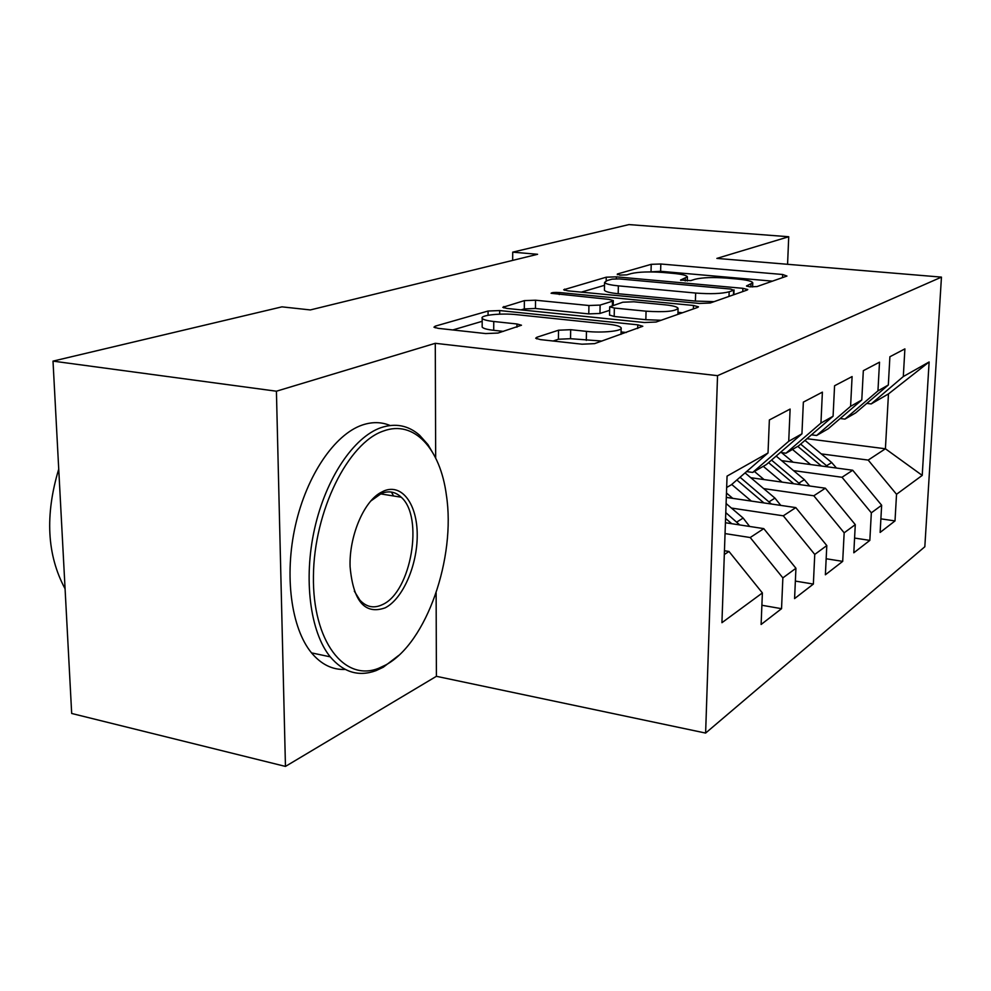 <?xml version="1.0" encoding="UTF-8"?>
<svg xmlns="http://www.w3.org/2000/svg" width="991" height="991" viewBox="0 0 991 991"><rect width="100%" height="100%" fill="white"/><g stroke="black" fill="none" stroke-linecap="round" stroke-linejoin="round"><path stroke-width="1.49" d="M749.89 286.833L757.025 286.56L786.953 276.055L782.655 274.495L660.811 264.002L651.211 264.324L617.356 274.012L619.759 275.102L626.795 274.866L631.279 273.553C638.836 271.856 649.427 271.497 663.066 272.475L673.236 273.38C681.907 274.197 686.627 275.349 687.382 276.823L680.532 280.081L690.764 280.614L695.025 279.264C702.285 277.492 712.95 277.108 727.022 278.124L737.552 279.053C746.979 279.957 752.058 281.221 752.764 282.819L746.496 285.978L749.89 286.833M536.788 337.287L535.697 338.241L540.479 339.616L582.027 344.199L594.6 343.629L642.812 326.25L637.783 324.825L499.687 310.567L488.08 311.025L435.247 326.15L433.971 327.179L438.183 328.343L485.627 333.571L498.064 333.038L521.477 325.221L516.968 323.97L493.753 321.493C487.039 320.737 483.187 319.684 482.196 318.334C479.681 315.188 501.396 312.933 516.695 314.667L607.966 324.156C615.845 325.023 620.242 326.274 621.146 327.872C623.054 331.019 602.057 333.174 586.461 331.366L570.667 329.693L558.528 330.214L536.788 337.287L536.763 338.897M435.668 458.003L435.284 343.307L276.415 391.21L53.006 361.12L281.952 306.851L310.332 309.935L537.58 254.291L512.719 252.148L512.669 260.398M435.284 343.307L717.534 375.663L941.45 277.121L924.826 546.759L705.617 733.067L717.534 375.663M787.572 264.3L788.725 236.738L716.877 258.403L941.45 277.121M788.725 236.738L628.963 224.585L512.719 252.148M699.336 303.444L710.213 303.011L747.177 290.029L747.771 289.545L742.878 288.319L616.39 276.848L606.232 277.195L563.693 289.768L567.917 290.846L699.336 303.444M697.751 307.383L656.067 322.038L644.41 322.521L507.02 308.449L502.784 307.321L524.363 300.632L535.524 300.211L588.927 305.513L600.112 305.079L612.475 301.202L613.305 300.546L608.771 299.356L551.07 293.286C551.752 292.494 554.489 292.246 559.296 292.531L693.489 305.476L698.457 306.801L697.751 307.383M806.947 438.703L885.409 448.774L888.469 393.923L929.124 361.963L903.309 376.543L904.894 348.882L889.893 356.748L888.332 385.004L877.952 390.863L879.513 362.186L863.322 370.684L861.786 399.992L850.588 406.335L852.099 376.568L834.571 385.759L833.084 416.22L820.944 423.083L822.394 392.139L803.354 402.123L801.942 433.81L788.725 441.28L790.112 409.072L769.363 419.961L768.025 452.974L731.346 484.785L726.663 487.498M929.124 361.963L922.225 475.395L896.533 494.286L868.19 460.084L821.266 453.89M880.888 518.85L895.009 520.919L896.533 494.286M895.009 520.919L880.132 532.427L881.643 505.237L871.337 512.818L842.016 477.266L793.556 470.614M854.576 538.063L869.838 540.392L871.337 512.818M869.838 540.392L853.808 552.792L855.283 524.635L844.159 532.811L813.809 495.785L763.689 488.613M826.16 558.751L842.697 561.377L844.159 532.811M842.697 561.377L825.379 574.78L826.804 545.57L814.751 554.427L783.299 515.815L731.42 508.061M795.364 581.085L813.363 584.071L814.751 554.427M813.363 584.071L794.584 598.589L795.934 568.264L782.865 577.889L750.212 537.531L725.053 533.592M761.893 605.266L781.54 608.685L782.865 577.889M781.54 608.685L761.113 624.479L762.389 592.94L721.931 622.695L727.06 476.114L768.025 452.974M746.57 471.58L752.702 472.434L766.353 464.556L801.942 433.81M788.725 441.28L752.702 472.434M724.31 554.526L728.98 551.467L724.446 550.736M762.389 592.94L728.98 551.467M780.351 452.453L785.974 453.209L798.523 445.938L833.084 416.22M820.944 423.083L785.974 453.209M750.212 537.531L763.776 528.624L725.424 522.74M795.934 568.264L763.776 528.624M811.456 434.826L816.621 435.483L828.203 428.781L861.786 399.992M850.588 406.335L816.621 435.483M783.299 515.815L795.798 507.603L726.316 497.408M826.804 545.57L795.798 507.603M840.182 418.524L844.939 419.106L855.679 412.888L888.332 385.004M877.952 390.863L844.939 419.106M813.809 495.785L825.354 488.204L750.769 477.712M855.283 524.635L825.354 488.204M866.791 403.399L871.2 403.919L888.469 393.923M903.309 376.543L871.2 403.919M842.016 477.266L852.718 470.242L781.626 460.642M881.643 505.237L852.718 470.242M53.006 361.12L71.686 713.47L285.458 766.415L436.399 676.308L705.617 733.067M276.415 391.21L285.458 766.415M868.19 460.084L885.409 448.774L922.225 475.395M436.399 676.308L436.127 592.866M772.435 281.147L660.625 271.299L650.046 271.918M604.51 285.309L581.333 292.134M733.613 290.252L730.652 289.05L619.202 278.892L612.054 279.14L607.124 280.564L604.572 282.423C605.402 283.872 609.998 285.012 618.347 285.854L695.645 293.051C710.535 294.166 721.708 293.745 729.165 291.788L733.613 290.252L733.451 294.847M604.436 289.756L604.423 290.214C605.266 291.701 609.849 292.865 618.186 293.732L618.347 285.854M714.09 301.648L695.397 301.078L618.186 293.732M521.006 309.886L524.301 308.919L524.363 300.632M609.626 310.332L599.964 313.453L588.79 313.899L535.45 308.486L524.301 308.919M677.955 312.314L682.465 312.76M646.058 311.186C664.639 312.351 675.317 311.397 678.067 308.312C677.311 306.814 672.976 305.649 665.035 304.819L633.806 301.784L622.806 302.218L609.7 306.801L614.346 308.04L646.058 311.186L645.847 319.697L661.121 320.266M609.539 315.027L614.185 316.476L614.346 308.04M645.847 319.697L614.185 316.476M601.946 341.053L570.543 338.699L558.416 339.232L553.102 341.015M482.171 326.237L482.171 327.08C483.162 328.455 487.002 329.545 493.716 330.313L493.753 321.493M503.44 331.378L493.716 330.313M482.196 321.307L452.8 329.953M626.3 332.493L621.072 331.948M836.466 468.049L831.697 462.537L804.977 440.388M810.613 464.556L792.466 449.443M793.11 462.19L781.565 452.614M827.993 466.897L800.654 444.104M797.767 446.384L821.39 466.005M809.672 485.999L804.382 479.669L776.164 456.071M782.085 482.121L763.281 466.327M764.061 479.582L754.411 471.456M800.765 484.748L771.518 460.084M768.558 462.648L793.729 483.757M780.797 505.41L774.95 498.114L745.059 472.893M751.327 501.074L731.73 484.463M732.745 498.349L726.465 493.01M771.419 504.023L740.054 477.241M736.858 480.016L763.937 502.933M383.381 431.048C348.163 442.779 313.949 510.984 313.429 576.155C312.462 641.474 344.459 682.18 378.698 668.268L385.772 664.949C426.7 643.01 456.021 557.475 446.384 495.128C440.376 448.911 414.226 419.49 383.381 431.048M398.803 655.348L383.319 667.203L376.06 670.622C358.754 676.977 343.481 672.381 330.238 656.835C310.171 632.246 303.221 579.289 314.593 528.723C325.915 478.133 353.676 437.229 380.792 427.728C395.359 422.835 408.304 425.337 419.602 435.235L427.951 444.587L434.938 456.566M384 490.904C402.123 483.335 417.186 504.32 417.223 534.694C417.496 564.981 402.965 598.775 385.189 607.83C364.899 615.015 353.192 601.289 350.083 566.654C349.043 536.911 363.251 502.623 380.11 492.899L384 490.904M354.32 591.144L359.869 600.112C366.497 607.223 374.09 608.697 382.65 604.51C411.191 591.887 424.061 516.831 401.206 497.209C395.483 491.771 388.906 490.508 381.485 493.419L370.944 500.901M65.072 588.778C46.949 555.133 44.843 515.246 58.729 469.115M345.215 669.433C332.53 670.003 321.307 664.49 311.533 652.883C291.205 628.344 284.058 575.647 295.442 525.391C306.764 475.098 334.723 434.479 362.124 425.089C372.034 421.708 381.349 421.844 390.07 425.498M391.433 492.069L393.576 495.983M749.617 526.456L743.151 518.058L726.106 503.527M739.707 524.933L725.784 512.607M725.573 518.429L731.754 523.706M750.844 286.894L750.943 284.256M680.978 280.391L680.99 279.735M685.215 280.961L685.289 278.384M617.343 274.693L617.356 274.012M651.037 271.621L651.211 264.324M660.625 271.299L660.811 264.002M782.531 277.604L782.655 274.495M746.88 286.275L746.904 285.656M564.573 290.276L564.585 289.124M606.17 280.887L606.232 277.195M616.352 278.756L616.39 276.848M742.767 291.577L742.878 288.319M695.397 301.078L695.645 293.051M729.004 296.408L729.165 291.788M503.837 307.891L503.849 306.516M535.45 308.486L535.524 300.211M588.79 313.899L588.927 305.513M599.964 313.453L600.112 305.079M612.388 305.525L612.475 301.202M559.271 294.55L559.296 292.531M693.39 308.919L693.489 305.476M558.416 339.232L558.528 330.214M570.543 338.699L570.667 329.693M586.313 340.409L586.461 331.366M516.943 327.191L516.968 323.97M435.247 327.823L435.247 326.15M488.055 315.274L488.08 311.025M499.675 314.147L499.687 310.567M637.696 328.492L637.783 324.825M826.655 465.696L831.697 462.537M798.957 483.063L804.382 479.669M769.103 501.793L774.95 498.114M736.821 522.034L743.151 518.058M752.603 286.956L752.751 283.005M687.271 280.986L687.382 277.108M733.873 294.699L734.046 289.905M604.423 290.214L604.572 282.423M613.218 305.265L613.305 300.719M677.906 314.358L678.067 308.672M609.539 315.212L609.7 306.801M621.023 334.351L621.146 328.455M482.171 327.08L482.196 318.334M378.698 668.268L376.06 670.622M401.206 497.209L380.457 493.865M311.533 652.883L330.238 656.835M377.794 495.314L380.11 492.899"/></g></svg>
